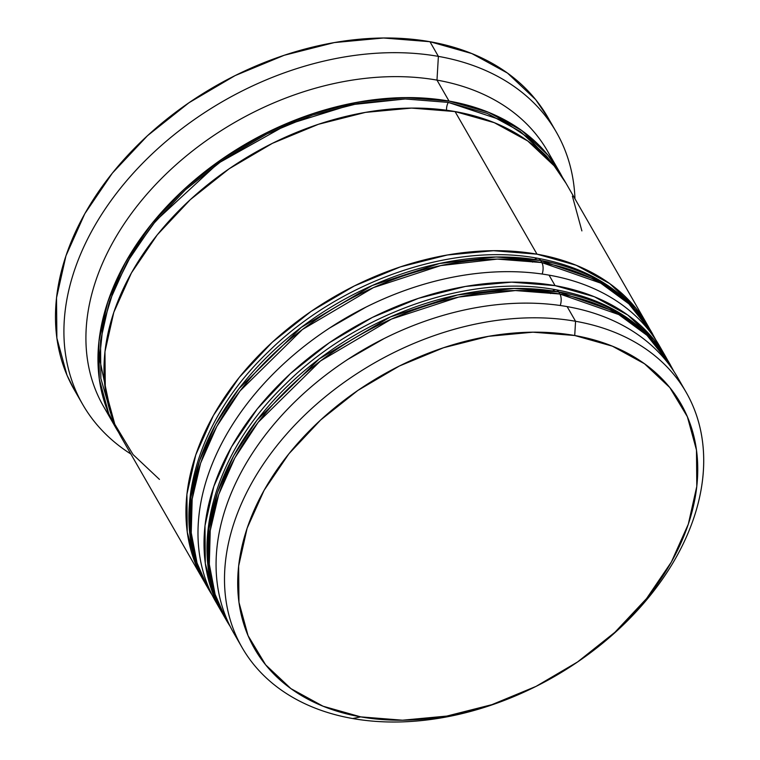 <?xml version="1.0" encoding="UTF-8"?>
<svg xmlns="http://www.w3.org/2000/svg" width="760" height="760" viewBox="0 0 760 760"><rect width="100%" height="100%" fill="white"/><g stroke="black" fill="none" stroke-linecap="round" stroke-linejoin="round"><path stroke-width="1.14" d="M347.757 359.442L384.047 338.58A245.851 173.536 -29.9 0 0 347.757 359.442M560.253 305.501A10.241 5.538 -80 0 0 559.901 294.015L515.356 290.558L458.745 297.065L391.542 319.048L320.454 360.99L258.144 422.341L234.859 457.919L218.7 494.608L210.235 530.603L209.314 564.271L215.108 594.386L226.385 620.236A256.101 180.775 -29.9 0 1 287.546 389.3A256.101 180.775 -29.9 0 1 559.901 294.015L558.695 291.916A10.241 5.538 -80 0 0 555.959 289.769A10.241 5.538 -80 0 0 552.672 290.947A10.241 5.538 100 0 1 555.959 289.769A10.241 5.538 100 0 1 558.695 291.916A256.101 180.775 150.1 0 0 286.339 387.201A256.101 180.775 150.1 0 0 225.188 618.146L213.902 592.287L208.107 562.172L209.038 528.504L217.493 492.518L233.662 455.829L256.937 420.242L319.248 358.891L390.336 316.948L457.548 294.966L514.149 288.458L558.695 291.916L559.901 294.015A256.101 180.775 -29.9 0 1 670.481 365.047L646.969 335.312L618.773 314.583L559.901 294.015A10.241 5.538 100 0 1 560.253 305.501M551.181 292.657A10.241 5.538 -80 0 0 550.62 293.569A10.241 5.538 100 0 1 551.181 292.657M230.185 626.43A256.101 180.775 -29.9 0 1 226.385 620.236L230.214 626.496M226.385 620.236L225.188 618.146C185.744 552.073 212.306 453.929 286.017 383.619C357.371 312.74 469.775 273.467 556.016 289.778C608.047 299.402 645.8 323.798 669.275 362.947A256.101 180.775 150.1 0 0 558.695 291.916L617.567 312.483L645.772 333.212L669.275 362.947L673.958 371.498M347.643 359.508L383.676 338.77A245.851 173.536 150.1 0 0 348.108 359.204L347.396 359.68A256.101 180.775 -29.9 0 1 384.437 338.39A256.101 180.775 -29.9 0 1 567.131 306.603A256.101 180.775 150.1 0 0 294.776 401.888A256.101 180.775 150.1 0 0 233.624 632.823L242.06 647.501A256.101 180.775 -29.9 0 1 303.212 416.565A256.101 180.775 -29.9 0 1 575.567 321.28A256.101 180.775 150.1 0 0 251.987 482.552A256.101 180.775 150.1 0 0 352.64 718.533L360.715 716.88A245.851 173.536 -29.9 0 1 264.091 490.333A245.851 173.536 -29.9 0 1 574.721 335.512L575.567 321.28L567.131 306.603L575.567 321.28A256.101 180.775 -29.9 0 1 686.147 392.302A256.101 180.775 -29.9 0 1 572.166 665.589M329.678 327.988L365.969 307.125A245.851 173.536 -29.9 0 0 329.678 327.988M542.174 274.047A10.241 5.538 -80 0 0 541.823 262.561L497.278 259.103L440.676 265.61L373.464 287.594L302.375 329.536L240.065 390.887L216.79 426.464L200.621 463.153L192.166 499.149L191.235 532.808L197.03 562.932L208.316 588.781A256.101 180.775 -29.9 0 1 269.467 357.846A256.101 180.775 -29.9 0 1 541.823 262.561L540.616 260.462A10.241 5.538 -80 0 0 537.88 258.305A10.241 5.538 -80 0 0 534.603 259.492A10.241 5.538 100 0 1 537.88 258.305A10.241 5.538 100 0 1 540.616 260.462A256.101 180.775 150.1 0 0 268.261 355.747A256.101 180.775 150.1 0 0 207.109 586.682L195.823 560.832L190.028 530.717L190.959 497.05L199.414 461.054L215.583 424.365L238.858 388.787L301.169 327.437L372.267 285.494L439.47 263.511L496.071 257.003L540.616 260.462L541.823 262.561A256.101 180.775 -29.9 0 1 652.403 333.583L628.9 303.858L600.694 283.128L541.823 262.561A10.241 5.538 100 0 1 542.174 274.047M533.111 261.202A10.241 5.538 -80 0 0 532.542 262.115A10.241 5.538 100 0 1 533.111 261.202M212.107 594.966A256.101 180.775 -29.9 0 1 208.316 588.781L212.144 595.033M208.316 588.781L207.109 586.682C167.666 520.619 194.227 422.474 267.938 352.165C339.292 281.276 451.697 242.003 537.938 258.315C589.969 267.947 627.731 292.344 651.197 331.493A256.101 180.775 150.1 0 0 540.616 260.462L599.488 281.029L627.693 301.758L651.197 331.493L655.88 340.043M329.565 328.054L365.598 307.315A245.851 173.536 150.1 0 0 330.03 327.75L329.317 328.216A256.101 180.775 -29.9 0 1 366.358 306.935A256.101 180.775 -29.9 0 1 549.053 275.139A256.101 180.775 150.1 0 0 276.697 370.424A256.101 180.775 150.1 0 0 215.545 601.369L221.568 611.847A256.101 180.775 -29.9 0 1 282.729 380.912A256.101 180.775 -29.9 0 1 555.075 285.627L549.053 275.139L555.075 285.627A256.101 180.775 -29.9 0 1 665.665 356.659A256.101 180.775 -29.9 0 1 667.403 359.793L654.142 339.853L627.769 315.039L594.32 296.733L555.075 285.627L511.556 282.159L465.424 286.453L418.447 298.348L372.447 317.385L329.175 342.845L290.301 373.73L257.327 408.861L231.505 446.899L213.835 486.362L204.991 525.749L205.323 563.54L214.814 598.291L223.43 614.982M111.549 415.834L99.55 358.492L103.046 324.976L113.772 289.769L131.632 254.458L155.895 220.685L217.958 163.4L286.776 124.782L351.167 104.737L405.403 98.952L448.286 102.401A8.54 4.617 -80 0 0 446.538 110.238A8.54 4.617 100 0 1 448.286 102.401L502.284 120.384L528.628 137.95L551.712 162.906L546.687 156.275L520.486 131.623L487.264 113.439L448.286 102.401L405.051 98.962L359.224 103.227L312.569 115.045L266.874 133.959L223.886 159.239L185.278 189.924L152.513 224.817L126.863 262.599L109.316 301.805L100.538 340.926L100.861 378.47L111.549 415.834M238.079 640.024A256.101 180.775 -29.9 0 1 347.396 359.68M218.671 606.518A256.101 180.775 -29.9 0 1 329.317 328.216M109.991 416.527A256.101 180.775 -29.9 0 1 158.773 181.269A256.101 180.775 -29.9 0 1 436.981 80.113L438.387 56.383A273.173 192.821 150.1 0 0 117.097 192.508A273.173 192.821 150.1 0 0 130.872 454.024A273.173 192.821 -29.9 0 1 82.64 404.358A273.173 192.821 -29.9 0 1 147.877 158.023A273.173 192.821 -29.9 0 1 438.387 56.383L429.951 41.705A273.173 192.821 150.1 0 0 139.441 143.336A273.173 192.821 150.1 0 0 74.204 389.671L82.64 404.358M535.724 686.546A256.101 180.775 -29.9 0 1 352.64 718.533A256.101 180.775 -29.9 0 1 242.06 647.501M223.402 614.935A256.101 180.775 -29.9 0 1 221.568 611.847M566.058 183.321L554.116 165.794L527.744 140.98L494.294 122.673L455.059 111.568A256.101 180.775 150.1 0 0 182.704 206.853A256.101 180.775 150.1 0 0 121.543 437.788L203.49 580.393A256.101 180.775 -29.9 0 1 264.651 349.457A256.101 180.775 -29.9 0 1 537.006 254.172L455.059 111.568L411.53 108.091L365.398 112.394L318.43 124.288L272.422 143.327L229.149 168.777L190.275 199.671L157.301 234.802L131.48 272.84L113.81 312.303L104.965 351.69L105.298 389.481L114.788 424.222L133.066 454.584L159.439 479.398M205.323 583.481A256.101 180.775 -29.9 0 1 203.49 580.393M559.616 172.111L547.561 151.136A256.101 180.775 150.1 0 0 436.981 80.113A256.101 180.775 150.1 0 0 164.625 175.398A256.101 180.775 150.1 0 0 103.474 406.334L115.52 427.3A256.101 180.775 -29.9 0 1 176.681 196.365A256.101 180.775 -29.9 0 1 449.027 101.08L436.981 80.113L449.027 101.08A256.101 180.775 -29.9 0 1 559.616 172.111A256.101 180.775 -29.9 0 1 562.486 177.393L548.093 155.306L521.721 130.492L488.272 112.186L449.027 101.08L405.507 97.612L359.375 101.906L312.398 113.8L266.399 132.839L223.126 158.298L184.252 189.183L151.268 224.314L125.448 262.352L107.787 301.815L98.942 341.202L99.275 378.993L108.765 413.744L118.664 432.487M118.645 432.459A256.101 180.775 -29.9 0 1 115.52 427.3M360.715 716.88L402.496 720.204L446.785 716.082L491.881 704.663L536.038 686.385L577.581 661.95L614.897 632.301L646.561 598.567L671.346 562.058L688.313 524.172L696.797 486.352L696.483 450.072L687.372 416.717L669.817 387.572L644.499 363.755L612.389 346.17L574.721 335.512L532.94 332.187L488.651 336.309L443.555 347.728L399.389 366.006L357.856 390.44L320.54 420.09L288.876 453.824L264.091 490.333L247.123 528.219L238.64 566.038L238.953 602.309L248.064 635.664L265.62 664.819L290.928 688.636L323.038 706.211L360.715 716.88L352.64 718.533A256.101 180.775 150.1 0 0 535.334 686.736L536.104 686.356A245.851 173.536 -29.9 0 1 360.715 716.88M74.66 390.469L66.994 375.202L56.876 338.143L56.525 297.834L65.949 255.826L84.797 213.721L112.337 173.156L147.516 135.679L188.983 102.733L235.134 75.582L284.212 55.271L334.315 42.579L383.524 38L429.951 41.705L471.808 53.551L507.481 73.074L535.61 99.55L548.35 118.237M556.339 132.145L547.903 117.468A273.173 192.821 150.1 0 0 429.951 41.705L438.387 56.383A273.173 192.821 -29.9 0 1 556.339 132.145A273.173 192.821 -29.9 0 1 574.968 198.825A273.173 192.821 150.1 0 0 438.387 56.383L436.981 80.113A256.101 180.775 -29.9 0 1 553.09 161.899M581.885 230.898L572.394 196.156M647.586 325.195L565.639 182.59A256.101 180.775 150.1 0 0 455.059 111.568L537.006 254.172A256.101 180.775 -29.9 0 1 647.586 325.195A256.101 180.775 -29.9 0 1 649.334 328.339M205.352 583.528L196.736 566.827L187.245 532.086L186.912 494.294L195.757 454.908L213.427 415.445L239.248 377.406L272.223 342.276L311.096 311.381L354.369 285.931L400.368 266.893L447.345 254.999L493.478 250.695L537.006 254.172L576.241 265.278L609.691 283.584L636.063 308.398L649.353 328.367M665.665 356.659L659.632 346.17A256.101 180.775 150.1 0 0 549.053 275.139A256.101 180.775 -29.9 0 1 662.511 351.462M686.147 392.302L677.711 377.625A256.101 180.775 150.1 0 0 567.131 306.603A256.101 180.775 -29.9 0 1 681.692 385.111M571.663 665.922L572.375 665.447A256.101 180.775 150.1 0 0 703.712 462.023A256.101 180.775 150.1 0 0 575.567 321.28L574.721 335.512A245.851 173.536 -29.9 0 1 697.746 470.63A245.851 173.536 -29.9 0 1 571.663 665.922A245.851 173.536 -29.9 0 1 536.104 686.356M384.437 338.39L383.667 338.77M366.358 306.935L365.588 307.315"/></g></svg>
